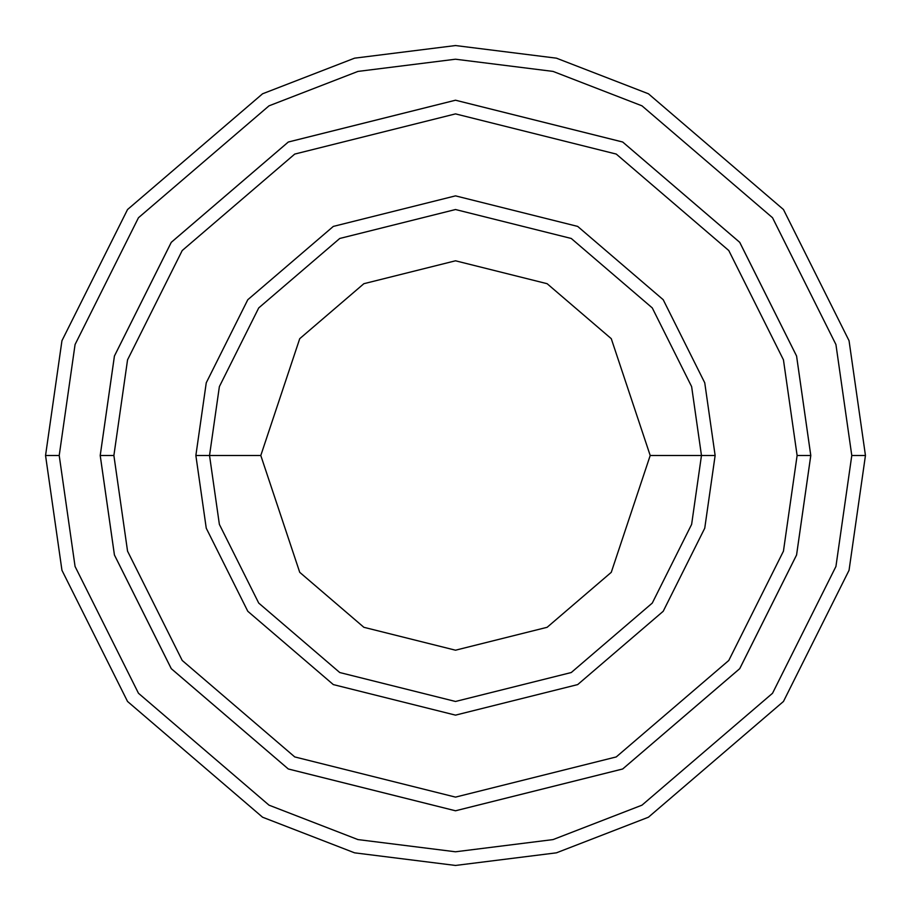 <?xml version="1.0" encoding="UTF-8"?>
<svg xmlns="http://www.w3.org/2000/svg" width="911" height="911" viewBox="0 0 911 911"><rect width="100%" height="100%" fill="white"/><g stroke="black" fill="none" stroke-linecap="round" stroke-linejoin="round"><path stroke-width="1.37" d="M701.47 455.5L715.135 455.5L704.75 382.802L663.208 299.719L577.676 226.406L455.5 195.865L333.324 226.406L247.792 299.719L206.25 382.802L195.865 455.5L209.53 455.5L219.369 524.372L258.724 603.082L339.746 672.534L455.5 701.47L571.254 672.534L652.276 603.082L691.631 524.372L701.47 455.5L691.631 524.372L652.276 603.082L571.254 672.534L455.5 701.47L339.746 672.534L258.724 603.082L219.369 524.372L209.53 455.5L260.797 455.5L209.53 455.5L219.369 386.628L258.724 307.918L339.746 238.466L455.5 209.53L571.254 238.466L652.276 307.918L691.631 386.628L701.47 455.5L650.203 455.5L611.27 572.324L547.124 627.303L455.5 650.203L363.876 627.303L299.73 572.324L260.797 455.5L299.73 572.324L363.876 627.303L455.5 650.203L547.124 627.303L611.27 572.324L650.203 455.5L611.27 338.676L547.124 283.697L455.5 260.797L363.876 283.697L299.73 338.676L260.797 455.5L299.73 338.676L363.876 283.697L455.5 260.797L547.124 283.697L611.27 338.676L650.203 455.5L701.47 455.5L691.631 386.628L652.276 307.918L571.254 238.466L455.5 209.53L339.746 238.466L258.724 307.918L219.369 386.628L209.53 455.5L195.865 455.5L206.25 382.802L247.792 299.719L333.324 226.406L455.5 195.865L577.676 226.406L663.208 299.719L704.75 382.802L715.135 455.5L704.75 528.198L663.208 611.281L577.676 684.594L455.5 715.135L333.324 684.594L247.792 611.281L206.25 528.198L195.865 455.5L206.25 528.198L247.792 611.281L333.324 684.594L455.5 715.135L577.676 684.594L663.208 611.281L704.75 528.198L715.135 455.5L701.47 455.5M851.785 455.5L835.934 566.46L772.528 693.271L641.982 805.165L553.045 839.589L455.5 851.785L357.955 839.589L269.018 805.165L138.472 693.271L75.066 566.46L59.215 455.5L45.55 455.5L61.948 570.286L127.54 701.47L262.584 817.224L354.584 852.833L455.5 865.45L556.416 852.833L648.416 817.224L783.46 701.47L849.052 570.286L865.45 455.5L851.785 455.5L835.934 344.54L772.528 217.729L641.982 105.835L553.045 71.411L455.5 59.215L357.955 71.411L269.018 105.835L138.472 217.729L75.066 344.54L59.215 455.5L75.066 566.46L138.472 693.271L269.018 805.165L357.955 839.589L455.5 851.785L553.045 839.589L641.982 805.165L772.528 693.271L835.934 566.46L851.785 455.5L865.45 455.5L849.052 570.286L783.46 701.47L648.416 817.224L556.416 852.833L455.5 865.45L354.584 852.833L262.584 817.224L127.54 701.47L61.948 570.286L45.55 455.5L61.948 340.714L127.54 209.53L262.584 93.776L354.584 58.167L455.5 45.55L556.416 58.167L648.416 93.776L783.46 209.53L849.052 340.714L865.45 455.5L849.052 340.714L783.46 209.53L648.416 93.776L556.416 58.167L455.5 45.55L354.584 58.167L262.584 93.776L127.54 209.53L61.948 340.714L45.55 455.5L59.215 455.5L75.066 344.54L138.472 217.729L269.018 105.835L357.955 71.411L455.5 59.215L553.045 71.411L641.982 105.835L772.528 217.729L835.934 344.54L851.785 455.5M797.114 455.5L783.449 551.155L728.789 660.464L616.257 756.927L455.5 797.114L294.743 756.927L182.211 660.464L127.551 551.155L113.886 455.5L100.221 455.5L114.433 554.981L171.279 668.663L288.309 768.975L455.5 810.779L622.691 768.975L739.721 668.663L796.567 554.981L810.779 455.5L797.114 455.5L783.449 359.845L728.789 250.536L616.257 154.073L455.5 113.886L294.743 154.073L182.211 250.536L127.551 359.845L113.886 455.5L127.551 551.155L182.211 660.464L294.743 756.927L455.5 797.114L616.257 756.927L728.789 660.464L783.449 551.155L797.114 455.5L810.779 455.5L796.567 554.981L739.721 668.663L622.691 768.975L455.5 810.779L288.309 768.975L171.279 668.663L114.433 554.981L100.221 455.5L114.422 356.019L171.268 242.326L288.309 142.014L455.5 100.21L622.691 142.014L739.732 242.326L796.578 356.019L810.79 455.5L796.578 554.981L739.732 668.674L622.691 768.986L455.5 810.79L288.309 768.986L171.268 668.674L114.422 554.981L100.21 455.5L114.422 554.981L171.268 668.674L288.309 768.986L455.5 810.79L622.691 768.986L739.732 668.674L796.578 554.981L810.79 455.5L796.578 356.019L739.732 242.326L622.691 142.014L455.5 100.21L288.309 142.014L171.268 242.326L114.422 356.019L100.21 455.5L114.433 356.019L171.279 242.337L288.309 142.025L455.5 100.221L622.691 142.025L739.721 242.337L796.567 356.019L810.779 455.5L796.567 356.019L739.721 242.337L622.691 142.025L455.5 100.221L288.309 142.025L171.279 242.337L114.433 356.019L100.221 455.5L113.886 455.5L127.551 359.845L182.211 250.536L294.743 154.073L455.5 113.886L616.257 154.073L728.789 250.536L783.449 359.845L797.114 455.5"/></g></svg>
